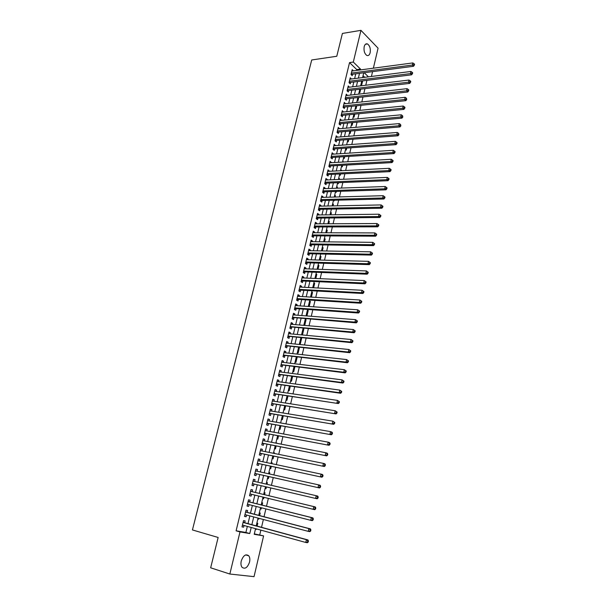 <?xml version="1.0" encoding="UTF-8"?>
<svg xmlns="http://www.w3.org/2000/svg" width="607" height="607" viewBox="0 0 607 607"><rect width="100%" height="100%" fill="white"/><g stroke="black" fill="none" stroke-linecap="round" stroke-linejoin="round"><path stroke-width="0.91" d="M241.252 561.005C243.308 555.382 245.82 553.66 248.787 555.822C249.864 557.34 250.114 559.419 249.553 562.067C247.519 567.704 245 569.427 241.996 567.242C240.933 565.716 240.683 563.637 241.252 561.005M364.185 46.648C364.853 44.311 365.953 43.416 367.478 43.954C369.822 45.692 370.718 48.621 370.149 52.733C369.488 55.093 368.381 55.988 366.833 55.434C364.503 53.689 363.623 50.76 364.185 46.648M254.318 533.887L263.597 535.882L254.03 576.65L229.841 574.025L210.659 567.811L218.141 537.468L192.434 529.941L311.71 59.972L336.779 56.261L342.401 33.438L360.953 30.35L378.07 48.181L373.373 68.189M372.569 71.634L371.431 76.467M259.758 534.813L260.866 530.123M261.526 527.316L263.37 519.486M264.022 516.739L265.866 508.916M266.503 506.223L268.347 498.4M268.969 495.76L270.805 487.952M271.428 485.334L273.249 477.588M273.871 474.955L275.677 467.284M276.306 464.628L278.097 457.041M278.727 454.355L280.502 446.851M281.14 444.142L282.892 436.714M283.53 433.982L285.267 426.63M285.912 423.883L287.627 416.607M288.287 413.83L289.979 406.637M290.639 403.837L292.324 396.72M292.984 393.897L294.645 386.856M295.313 384.011L296.96 377.038M297.635 374.178L299.259 367.281M299.941 364.405L301.55 357.576M302.233 354.67L303.826 347.917M304.517 344.996L306.087 338.311M306.785 335.375L308.341 328.759M309.039 325.8L310.587 319.259M311.285 316.277L312.81 309.805M313.523 306.808L315.033 300.404M315.746 297.384L317.233 291.049M317.954 288.006L319.434 281.739M320.155 278.681L321.611 272.482M322.34 269.409L323.781 263.271M324.517 260.183L325.944 254.113M326.68 251.002L328.091 245M328.835 241.874L330.231 235.933M330.974 232.785L332.355 226.912M333.106 223.748L334.472 217.936M335.223 214.757L336.582 209.013M337.333 205.811L338.676 200.128M339.434 196.911L340.762 191.288M341.521 188.064L342.834 182.495M343.6 179.255L344.897 173.746M345.664 170.484L346.946 165.043M347.72 161.766L348.987 156.386M349.769 153.093L351.021 147.767M351.802 144.458L353.039 139.193M353.828 135.869L355.057 130.664M355.839 127.326L357.053 122.174M357.842 118.82L359.048 113.729M359.837 110.36L361.028 105.322M361.825 101.946L363.001 96.961M363.798 93.569L364.959 88.637M365.763 85.23L366.916 80.359M244.697 522.741L245.137 520.912L243.521 520.616L242.003 526.891L243.627 527.179L244.037 525.495M247.201 512.338L247.633 510.517L246.032 510.199L244.522 516.443L246.138 516.747L246.548 515.039M249.689 501.989L250.122 500.183L248.521 499.842L247.026 506.048L248.627 506.382L249.052 504.637M252.163 491.7L252.595 489.902L251.01 489.538L249.523 495.714L251.108 496.063L251.533 494.295M254.629 481.45L255.054 479.682L253.476 479.295L251.996 485.433L253.582 485.805L254.007 484.022M257.087 471.229L257.497 469.507L255.934 469.097L254.462 475.205L256.033 475.607L256.458 473.824M259.53 461.07L259.933 459.393L258.377 458.968L256.913 465.038L258.476 465.455L258.901 463.687M261.958 450.963L262.353 449.339L260.805 448.884L259.348 454.924L260.896 455.364L261.321 453.604M264.379 440.91L264.758 439.331L263.218 438.861L261.769 444.87L263.317 445.326L263.734 443.58M266.777 430.917L267.148 429.377L265.623 428.883L264.182 434.862L265.714 435.34L266.132 433.603M269.174 420.97L269.531 419.483L268.013 418.967L266.579 424.908L268.104 425.416L268.522 423.678M271.549 411.083L271.898 409.634L270.388 409.103L268.962 415.013L270.479 415.537L270.897 413.815M273.916 401.242L274.25 399.838L272.755 399.285L271.337 405.165L272.839 405.711L273.256 403.996M276.268 391.462L276.595 390.096L275.108 389.527L273.696 395.377L275.191 395.939L275.601 394.231M278.613 381.727L278.924 380.407L277.445 379.815L276.041 385.635L277.528 386.219L277.938 384.519M280.942 372.045L281.246 370.771L279.774 370.156L278.378 375.945L279.857 376.545L280.259 374.86M283.257 362.417L283.552 361.18L282.088 360.55L280.7 366.309L282.172 366.932L282.574 365.247M285.563 352.834L285.844 351.643L284.387 350.99L283.006 356.719L284.471 357.364L284.873 355.694M287.855 343.304L288.128 342.158L286.679 341.483L285.305 347.181L286.762 347.841L287.157 346.18M290.131 333.827L290.396 332.719L288.962 332.029L287.597 337.697L289.038 338.372L289.433 336.726M292.399 324.396L292.657 323.326L291.223 322.62L289.865 328.258L291.299 328.956L291.701 327.31M294.653 315.018L294.903 313.986L293.485 313.258L292.126 318.872L293.553 319.586L293.947 317.954M296.899 305.685L297.134 304.691L295.723 303.948L294.38 309.532L295.799 310.26L296.186 308.637M299.13 296.398L299.357 295.45L297.954 294.691L296.618 300.237L298.029 300.989L298.416 299.372M301.353 287.164L301.573 286.254L300.177 285.472L298.849 290.996L300.245 291.762L300.632 290.154M303.561 277.976L303.773 277.103L302.385 276.306L301.064 281.8L302.453 282.589L302.84 280.988M305.761 268.833L305.966 267.998L304.585 267.186L303.265 272.657L304.653 273.461L305.033 271.868M307.946 259.743L308.144 258.946L306.77 258.112L305.458 263.552L306.839 264.371L307.218 262.785M310.124 250.691L310.306 249.932L308.948 249.09L307.643 254.5L309.009 255.335L309.388 253.756M312.286 241.692L312.461 240.971L311.11 240.106L309.813 245.494L311.171 246.343L311.55 244.773M314.441 232.739L314.608 232.056L313.258 231.176L311.968 236.525L313.326 237.398L313.698 235.835M316.588 223.831L316.74 223.179L315.405 222.283L314.123 227.61L315.465 228.498L315.837 226.95M318.721 214.961L318.865 214.354L317.537 213.436L316.255 218.74L317.59 219.643L317.962 218.095M320.837 206.145L320.982 205.568L319.654 204.642L318.387 209.916L319.714 210.834L320.079 209.294M322.947 197.366L323.083 196.827L321.763 195.886L320.496 201.129L321.824 202.07L322.188 200.538M325.048 188.64L325.17 188.132L323.865 187.168L322.605 192.396L323.918 193.345L324.282 191.82M327.143 179.953L327.256 179.482L325.951 178.504L324.699 183.701L326.005 184.665L326.369 183.155M329.222 171.311L328.03 169.877L326.786 175.051L328.084 176.03L328.448 174.52M331.285 162.706L330.094 161.295L328.857 166.439L330.147 167.441L330.512 165.939M333.342 154.148L332.158 152.759L330.921 157.873L332.204 158.89L332.568 157.395M335.39 145.634L334.199 144.261L332.977 149.352L334.252 150.384L334.609 148.897M337.431 137.159L336.24 135.809L335.018 140.877L336.286 141.917L336.642 140.437M339.457 128.73L338.266 127.394L337.052 132.44L338.311 133.494L338.668 132.023M341.475 120.338L340.284 119.025L339.078 124.04L340.33 125.11L340.679 123.646M343.486 111.992L342.295 110.694L341.088 115.687L342.333 116.772L342.682 115.315M345.482 103.683L344.29 102.401L343.092 107.371L344.328 108.471L344.677 107.022M347.47 95.42L346.278 94.153L345.087 99.1L346.316 100.208L346.665 98.766M349.45 87.196L348.251 85.944L347.067 90.86L348.297 91.991L348.638 90.557M351.415 79.009L350.224 77.772L349.04 82.673L350.262 83.812L350.603 82.385M361.051 84.077L361.742 84.737L362.66 80.89M359.139 92.12L359.837 92.772L360.702 89.138M357.227 100.193L357.925 100.845L358.737 97.431M355.3 108.312L356.005 108.957L356.757 105.77M353.365 116.476L354.071 117.105L354.776 114.139M351.415 124.67L352.136 125.292L352.781 122.561M349.465 132.91L350.178 133.517L350.778 131.021M347.5 141.181L348.221 141.788L348.759 139.519M345.527 149.504L346.256 150.096L346.734 148.062M343.539 157.858L344.275 158.45L344.7 156.652M342.598 161.849L343.425 162.016M341.551 166.257L342.287 166.834L342.652 165.279M340.603 170.248L341.483 170.203L341.369 170.704M339.548 174.695L340.284 175.271L340.595 173.951M338.6 178.693L339.488 178.655L339.298 179.437M337.538 183.177L338.281 183.739L338.531 182.669M336.589 187.176L337.469 187.146L337.219 188.208M335.512 191.706L336.263 192.26L336.46 191.425M334.563 195.697L335.451 195.674L335.125 197.032M332.135 205.917L333.486 200.257L334.229 200.811L334.366 200.234M332.53 204.263L333.418 204.248L333.023 205.902M331.748 209.096L332.272 209.081M330.489 212.875L331.376 212.86L330.914 214.81M328.433 221.525L329.32 221.525L328.789 223.771M326.369 230.22L327.264 230.22L326.657 232.777M324.297 238.961L325.185 238.968L324.51 241.821M322.218 247.739L323.106 247.755L322.355 250.919M320.124 256.571L321.012 256.586L320.185 260.069M318.015 265.441L318.91 265.464L318.007 269.258M315.898 274.356L316.793 274.387L315.822 278.499M313.773 283.317L314.669 283.355L313.614 287.786M311.634 292.324L312.529 292.369L311.406 297.127M309.487 301.368L310.382 301.429L309.175 306.512M307.332 310.465L308.227 310.534L306.945 315.943M305.162 319.616L306.057 319.684L304.752 325.2L303.932 324.791M302.984 328.804L303.879 328.88L302.567 334.427L301.74 334.025M300.791 338.038L301.687 338.129L300.366 343.699L299.539 343.312M297.324 352.644L298.158 353.016L299.471 347.462M295.101 362.022L295.935 362.387L297.195 357.083M292.862 371.454L293.705 371.803L294.903 366.749M290.616 380.93L291.459 381.272L292.597 376.469M288.355 390.453L289.205 390.787L290.283 386.242M286.079 400.036L286.936 400.354L287.953 396.067M283.795 409.664L284.66 409.968L285.609 405.946M281.496 419.338L282.369 419.634L283.257 415.878M279.19 429.066L280.062 429.354L280.889 425.864M276.868 438.846L277.748 439.127L278.514 435.902M275.912 442.875L276.754 443.3M274.539 448.679L275.419 448.945L276.117 445.993M273.582 452.708L274.485 452.89L274.349 453.467M272.194 458.566L273.082 458.816L273.711 456.145M271.238 462.587L272.141 462.777L271.921 463.695M269.834 468.505L270.73 468.741L271.291 466.351M268.878 472.527L269.781 472.724L269.485 473.984M267.459 478.491L268.362 478.718L268.863 476.609M266.511 482.519L267.414 482.724L267.034 484.318M265.077 488.536L265.987 488.749L266.42 486.92M262.687 498.613L263.597 498.833L263.954 497.323M264.576 494.697L265.031 492.778L264.121 492.565M260.282 508.742L261.192 508.977L261.473 507.793M262.103 505.115L262.634 502.884L261.723 502.687M257.869 518.924L258.772 519.167L258.977 518.325M259.621 515.586L260.228 513.044L259.31 512.862M364.739 77.317L363.039 75.678M344.73 152.843L345.391 153.374M342.743 161.212L343.479 161.796M340.747 169.626L341.483 170.203M338.744 178.086L339.488 178.655M336.726 186.584L337.469 187.146M334.7 195.12L335.451 195.674M332.666 203.709L333.418 204.248M330.618 212.329L331.376 212.86M328.562 221.001L329.32 221.525M326.49 229.712L327.264 230.22M324.419 238.46L325.185 238.968M322.332 247.261L323.106 247.755M320.23 256.101L321.012 256.586M318.121 264.993L318.91 265.464M316.004 273.924L316.793 274.387M313.872 282.9L314.669 283.355M311.732 291.921L312.529 292.369M309.578 300.989L310.382 301.429M307.415 310.109L308.227 310.534M306.118 315.594L306.763 315.936M305.245 319.267L306.057 319.684M303.06 328.478L303.879 328.88M301.08 337.833L301.687 338.129M275.935 442.776L276.815 443.049M273.598 452.625L274.485 452.89M271.253 462.534L272.141 462.777M268.886 472.489L269.781 472.724M266.511 482.504L267.414 482.724M262.687 498.635L263.597 498.833M260.274 508.787L261.192 508.977M257.854 518.993L258.772 519.167M256.882 523.09L257.8 523.264L257.125 526.117M255.418 529.251L256.344 529.418L256.465 528.909M356.582 70.435L356.779 69.608L349.541 62.589L236.108 530.806L245.888 532.46L247.337 526.406M248.005 523.636L249.856 515.912M250.501 513.203L252.353 505.479M252.99 502.824L254.841 495.1M255.464 492.497L257.307 484.788M257.929 482.208L259.758 474.568M260.38 471.965L262.194 464.393M262.823 461.768L264.622 454.279M265.251 451.631L267.027 444.218M267.672 441.547L269.425 434.21M270.069 431.516L271.807 424.263M272.46 421.546L274.182 414.361M274.842 411.622L276.542 404.512M277.202 401.751L278.886 394.725M279.554 391.94L281.223 384.982M281.891 382.175L283.545 375.285M284.22 372.463L285.851 365.649M286.534 362.804L288.15 356.059M288.833 353.198L290.434 346.521M291.125 343.638L292.711 337.037M293.401 334.131L294.972 327.598M295.67 324.669L297.218 318.205M297.923 315.261L299.456 308.864M300.169 305.905L301.687 299.577M302.4 296.595L303.895 290.328M304.615 287.331L306.103 281.132M306.823 278.112L308.295 271.989M309.024 268.947L310.473 262.884M311.209 259.826L312.643 253.832M313.379 250.752L314.798 244.818M315.541 241.73L316.945 235.857M317.696 232.747L319.085 226.942M319.836 223.816L321.209 218.065M321.96 214.924L323.326 209.24M324.085 206.077L325.428 200.454M326.194 197.283L327.522 191.721M328.288 188.527L329.609 183.026M330.375 179.816L331.68 174.368M332.454 171.144L333.744 165.764M334.518 162.524L335.792 157.198M336.574 153.943L337.833 148.677M338.623 145.407L339.867 140.194M340.656 136.909L341.893 131.757M342.682 128.456L343.903 123.358M344.693 120.042L345.907 115.004M346.703 111.673L347.894 106.688M348.699 103.342L349.875 98.41M350.679 95.056L351.848 90.177M352.659 86.809L353.813 81.983M354.625 78.599L355.77 73.834M353.38 70.86L352.181 69.646L351.005 74.517L352.219 75.67L352.561 74.251M229.841 574.025L239.993 531.907L249.758 533.553L251.207 527.468M236.108 530.806L239.993 531.907M349.541 62.589L353.304 62.058L360.953 30.35M360.33 69.934L360.528 69.099L353.304 62.058M251.867 524.691L253.718 516.936M254.371 514.212L256.215 506.458M256.852 503.795L258.703 496.048M259.326 493.43L261.169 485.691M261.784 483.104L263.62 475.433M264.242 472.815L266.048 465.22M266.678 462.587L268.476 455.068M269.106 452.412L270.881 444.969M271.519 442.291L273.279 434.931M273.924 432.222L275.661 424.938M276.306 422.214L278.029 415.006M278.681 412.252L280.388 405.119M281.049 402.35L282.733 395.294M283.393 392.501L285.062 385.513M285.73 382.698L287.384 375.794M288.059 372.956L289.691 366.12M290.366 363.259L291.982 356.491M292.673 353.615L294.266 346.923M294.956 344.025L296.535 337.401M297.233 334.487L298.796 327.932M299.494 324.995L301.042 318.508M301.747 315.557L303.28 309.138M303.986 306.163L305.503 299.812M306.216 296.815L307.711 290.533M308.432 287.521L309.911 281.307M310.64 278.279L312.104 272.126M312.833 269.083L314.282 262.998M315.01 259.933L316.452 253.908M317.188 250.828L318.607 244.871M319.343 241.768L320.746 235.88M321.49 232.762L322.886 226.935M323.63 223.793L325.003 218.027M325.762 214.878L327.12 209.172M327.871 206.001L329.222 200.363M329.98 197.176L331.308 191.592M332.075 188.39L333.395 182.874M334.161 179.649L335.459 174.194M336.232 170.954L337.522 165.559M338.296 162.304L339.571 156.963M340.352 153.7L341.612 148.411M342.394 145.134L343.638 139.906M344.427 136.613L345.656 131.446M346.445 128.13L347.667 123.016M348.456 119.693L349.662 114.64M350.459 111.293L351.658 106.293M352.455 102.94L353.631 98M354.435 94.631L355.603 89.737M356.408 86.353L357.561 81.52M358.373 78.121L359.511 73.341M255.562 528.659L254.219 534.304L263.597 535.882M363.73 72.794L362.591 77.59M361.78 80.997L360.626 85.853M359.822 89.244L358.661 94.153M357.857 97.53L356.681 102.492M355.884 105.861L354.693 110.876M353.896 114.23L352.69 119.298M351.901 122.637L350.679 127.766M349.89 131.089L348.661 136.279M347.879 139.587L346.635 144.83M345.853 148.123L344.594 153.427M343.82 156.705L342.545 162.061M341.771 165.324L340.481 170.749M339.715 173.989L338.418 179.475M337.644 182.699L336.331 188.246M335.572 191.455L334.245 197.055M331.384 209.096L330.026 214.825M329.275 217.989L327.901 223.771M327.158 226.919L325.769 232.769M325.026 235.903L323.622 241.814M322.886 244.932L321.467 250.903M320.731 253.999L319.297 260.046M318.569 263.119L317.12 269.227M316.391 272.285L314.927 278.461M314.206 281.504L312.726 287.741M312.006 290.768L310.511 297.073M309.798 300.078L308.288 306.452M307.574 309.433L306.049 315.883M305.344 318.85L303.796 325.36M303.098 328.304L301.535 334.882M300.844 337.811L299.266 344.465M298.576 347.371L296.982 354.093M296.292 356.984L294.683 363.775M294 366.643L292.377 373.51M291.701 376.355L290.055 383.29M289.38 386.12L287.718 393.131M287.05 395.939L285.373 403.025M284.713 405.802L283.014 412.965M282.354 415.727L280.639 422.965M279.986 425.704L278.256 433.019M277.611 435.735L275.859 443.125M275.214 445.819L273.446 453.285M272.809 455.956L271.018 463.505M270.388 466.153L268.582 473.779M267.96 476.404L266.132 484.113M265.509 486.715L263.673 494.477M263.043 497.103L261.2 504.887M260.562 507.566L258.719 515.351M258.066 518.082L256.222 525.874M368.457 76.846L364.238 72.726M356.779 69.608L360.528 69.099M245.888 532.46L249.758 533.553M351.855 71.011L353.388 70.807M255.441 529.167L256.344 529.418M349.898 79.115L351.438 78.925M347.94 87.264L349.473 87.082M345.967 95.451L347.507 95.276M343.979 103.676L345.527 103.509M341.991 111.938L343.532 111.787M339.988 120.247L341.536 120.103M337.978 128.593L339.525 128.456M335.959 136.977L337.507 136.856M333.926 145.407L335.474 145.293M331.885 153.882L333.433 153.776M329.836 162.395L331.384 162.304M327.772 170.946L329.32 170.87M325.701 179.543L327.256 179.482M323.622 188.185L325.17 188.132M321.528 196.873L323.083 196.827M319.426 205.598L320.982 205.568M317.309 214.37L318.865 214.354M315.185 223.186L316.74 223.179M313.053 232.049L314.608 232.056M310.905 240.956L312.461 240.971M308.743 249.909L310.306 249.932M306.581 258.908L308.144 258.946M304.403 267.945L305.966 267.998M302.21 277.035L303.773 277.103M300.01 286.178L301.573 286.254M297.794 295.359L299.357 295.45M295.571 304.593L297.134 304.691M293.333 313.872L294.903 313.986M291.087 323.197L292.657 323.326M288.826 332.575L290.396 332.719M286.557 341.999L288.128 342.158M284.273 351.468L285.844 351.643M281.982 360.998L283.552 361.18M279.675 370.574L281.246 370.771M277.353 380.194L278.924 380.407M275.024 389.869L276.595 390.096M272.68 399.596L274.25 399.838M270.32 409.376L271.898 409.634M267.953 419.209L269.531 419.483M265.57 429.096L267.148 429.377M263.18 439.028L264.758 439.331M260.767 449.021L262.353 449.339M258.347 459.067L259.933 459.393M255.919 469.165L257.497 469.507M253.468 479.318L255.054 479.682M249.53 495.676L251.108 496.063M247.049 505.972L248.627 506.382M244.553 516.329L246.138 516.747M242.041 526.739L243.627 527.179M351.225 73.622L351.961 74.327L413.496 66.284L412.358 65.055L351.347 73.098M413.921 64.645L414.376 65.139L414.566 64.281L414.111 63.788L413.921 64.645L412.358 65.055L412.828 62.923L351.84 71.065M351.961 74.327L351.172 74.676M413.496 66.284L414.376 65.139M414.111 63.788L412.828 62.923M349.26 81.763L350.004 82.461L411.599 74.82L410.446 73.599L349.389 81.239M412.016 73.189L412.472 73.675L412.669 72.817L412.206 72.332L412.016 73.189L410.446 73.599L410.924 71.459L349.882 79.198M350.004 82.461L349.2 82.818M411.599 74.82L412.472 73.675M412.206 72.332L410.924 71.459M347.295 89.935L348.039 90.625L409.687 83.394L408.526 82.188L347.416 89.426M410.104 81.778L410.567 82.256L410.757 81.399L410.294 80.913L410.104 81.778L408.526 82.188L409.012 80.041L347.91 87.378M348.039 90.625L347.204 90.989M409.687 83.394L410.567 82.256M410.294 80.913L409.012 80.041M345.315 98.152L346.066 98.835L407.767 92.014L406.599 90.822L345.436 97.651M408.177 90.413L408.64 90.883L408.837 90.018L408.367 89.548L408.177 90.413L406.599 90.822L407.085 88.66L345.929 95.595M346.066 98.835L345.208 99.207M407.767 92.014L408.64 90.883M408.367 89.548L407.085 88.66M343.319 106.415L344.078 107.082L405.84 100.671L404.664 99.502L343.441 105.921M406.242 99.085L406.713 99.556L406.44 98.22L406.242 99.085L404.664 99.502L405.15 97.325L343.941 103.85M344.078 107.082L343.198 107.462M405.84 100.671L406.713 99.556M406.44 98.22L405.15 97.325M341.324 114.708L342.082 115.376L403.898 109.381L402.714 108.228L341.438 114.23M404.3 107.811L404.77 108.274L404.968 107.401L404.497 106.938L404.3 107.811L402.714 108.228L403.2 106.043L341.938 112.143M342.082 115.376L341.172 115.762M403.898 109.381L404.77 108.274M404.497 106.938L403.2 106.043M339.313 123.046L340.079 123.699L401.948 118.137L400.757 116.992L339.427 122.576M402.342 116.582L402.82 117.037L402.54 115.702L402.342 116.582L400.757 116.992L401.25 114.799L339.935 120.482M340.079 123.699L339.146 124.101M401.948 118.137L402.82 117.037M402.54 115.702L401.25 114.799M337.295 131.423L338.061 132.076L399.983 126.931L398.791 125.808L337.409 130.96M400.385 125.391L400.863 125.846L400.582 124.511L400.385 125.391L398.791 125.808L399.285 123.6L337.909 128.866M338.061 132.076L337.097 132.478M399.983 126.931L400.863 125.846M400.582 124.511L399.285 123.6M335.269 139.845L336.043 140.483L398.017 135.778L396.811 134.671L335.375 139.398M398.404 134.253L398.89 134.693L398.609 133.365L398.404 134.253L396.811 134.671L397.304 132.447L335.883 137.281M336.043 140.483L335.049 140.9M398.017 135.778L398.89 134.693M398.609 133.365L397.304 132.447M333.228 148.313L334.002 148.935L396.03 144.671L394.823 143.578L333.334 147.865M396.424 143.161L396.91 143.593L397.107 142.706L396.621 142.266L396.424 143.161L394.823 143.578L395.324 141.348L333.842 145.748M334.002 148.935L332.985 149.36M396.03 144.671L396.91 143.593M396.621 142.266L395.324 141.348M331.179 156.811L331.961 157.433L394.042 153.601L392.828 152.532L331.285 156.378M394.429 152.114L394.914 152.539L395.111 151.644L394.626 151.211L394.429 152.114L392.828 152.532L393.328 150.286L331.794 154.246M331.961 157.433L330.929 157.858M394.042 153.601L394.914 152.539M394.626 151.211L393.328 150.286M329.115 165.362L329.905 165.969L392.039 162.585L390.817 161.53L329.222 164.937M392.426 161.113L392.911 161.538L393.116 160.635L392.623 160.21L392.426 161.113L390.817 161.53L391.318 159.277L329.738 162.797M329.905 165.969L328.873 166.386M392.039 162.585L392.911 161.538M392.623 160.21L391.318 159.277M327.052 173.951L327.841 174.55L390.028 171.622L388.791 170.575L327.15 173.541M390.407 170.157L390.9 170.575L391.105 169.672L390.612 169.247L390.407 170.157L388.791 170.575L389.299 168.314L327.666 171.386M327.841 174.55L326.801 174.968M390.028 171.622L390.9 170.575M390.612 169.247L389.299 168.314M324.965 182.586L325.762 183.177L388.002 180.696L386.765 179.672L325.064 182.183M388.381 179.255L388.875 179.664L389.079 178.754L388.586 178.344L388.381 179.255L386.765 179.672L387.274 177.396L325.587 180.021M325.762 183.177L324.73 183.58M388.002 180.696L388.875 179.664M388.586 178.344L387.274 177.396M322.878 191.258L323.683 191.842L385.969 189.824L384.724 188.815L322.97 190.871M386.34 188.398L386.841 188.8L387.046 187.882L386.545 187.48L386.34 188.398L384.724 188.815L385.233 186.524L323.493 188.694M323.683 191.842L322.643 192.244M385.969 189.824L386.841 188.8M386.545 187.48L385.233 186.524M320.777 199.976L321.581 200.553L383.928 198.997L382.668 198.011L320.868 199.597M384.299 197.586L384.8 197.981L385.005 197.063L384.504 196.668L384.299 197.586L382.668 198.011L383.184 195.704L321.399 197.412M321.581 200.553L320.542 200.947M383.928 198.997L384.8 197.981M384.504 196.668L383.184 195.704M318.667 208.74L319.479 209.309L381.871 208.224L380.604 207.253L318.751 208.376M382.235 206.828L382.744 207.215L382.949 206.289L382.44 205.902L382.235 206.828L380.604 207.253L381.128 204.931L319.282 206.175M319.479 209.309L318.432 209.696M381.871 208.224L382.744 207.215M382.44 205.902L381.128 204.931M316.543 217.549L317.355 218.103L379.807 217.496L378.533 216.54L316.626 217.192M380.164 216.115L380.672 216.502L380.885 215.568L380.377 215.189L380.164 216.115L378.533 216.54L379.056 214.21L317.165 214.984M316.543 217.556L317.347 218.103L316.315 218.49M379.807 217.496L380.672 216.502M380.377 215.189L379.056 214.21M314.411 226.403L315.23 226.95L377.729 226.821L376.446 225.88L314.494 226.054M378.085 225.455L376.446 225.88L376.97 223.543L378.806 224.893L378.298 224.522L378.085 225.455L378.593 225.834L378.806 224.893M315.025 223.839L376.97 223.543L378.298 224.522M315.23 226.95L314.191 227.329M377.729 226.821L378.593 225.834M312.264 235.304L313.091 235.835L375.642 236.191L374.352 235.273L312.347 234.962M375.991 234.848L374.352 235.273L374.876 232.921L376.719 234.272L376.203 233.907L375.991 234.848L376.507 235.213L376.719 234.272M312.886 232.731L374.876 232.921L376.203 233.907M313.091 235.835L312.044 236.214M375.642 236.191L376.507 235.213M310.109 244.242L310.943 244.765L373.54 245.615L372.243 244.712L310.192 243.915M373.889 244.287L372.243 244.712L372.774 242.345L374.618 243.703L374.102 243.339L373.889 244.287L374.405 244.644L374.618 243.703M310.731 241.677L372.774 242.345L374.102 243.339M310.943 244.765L309.896 245.137M373.54 245.615L374.405 244.644M307.946 253.233L308.781 253.749L371.431 255.084L370.126 254.204L308.022 252.922M371.772 253.779L370.126 254.204L370.657 251.822L372.508 253.18L371.985 252.823L371.772 253.779L372.296 254.128L372.508 253.18M308.561 250.668L370.657 251.822L371.985 252.823M308.781 253.749L307.734 254.113M371.431 255.084L372.296 254.128M305.769 262.27L306.611 262.77L369.306 264.606L367.994 263.742L305.845 261.966M369.648 263.317L367.994 263.742L368.525 261.351L370.384 262.71L369.86 262.361L369.648 263.317L370.171 263.666L370.384 262.71M306.391 259.697L368.525 261.351L369.86 262.361M306.611 262.77L305.564 263.127M369.306 264.606L370.171 263.666M303.583 271.352L304.426 271.845L367.174 274.182L365.854 273.34L303.652 271.056M367.508 272.915L365.854 273.34L366.385 270.934L368.252 272.293L367.728 271.951L367.508 272.915L368.039 273.249L368.252 272.293M304.198 268.78L366.385 270.934L367.728 271.951M304.426 271.845L303.379 272.194M367.174 274.182L368.039 273.249M301.383 280.48L302.233 280.958L365.027 283.81L363.699 282.983L301.451 280.199M365.361 282.558L363.699 282.983L364.238 280.571L366.104 281.921L365.581 281.595L365.361 282.558L365.892 282.892L366.104 281.921M301.998 277.907L364.238 280.571L365.581 281.595M302.233 280.958L301.178 281.307M365.027 283.81L365.892 282.892M299.168 289.653L300.025 290.123L362.872 293.492L361.529 292.688L299.236 289.387M363.198 292.255L361.529 292.688L362.076 290.26L363.95 291.61L363.418 291.284L363.198 292.255L363.737 292.582L363.95 291.61M299.79 287.081L362.076 290.26L363.418 291.284M300.025 290.123L298.978 290.465M362.872 293.492L363.737 292.582M296.944 298.872L297.809 299.334L360.702 303.227L359.352 302.438L297.013 298.621M361.028 302.013L359.352 302.438L359.898 299.995L361.78 301.353L361.248 301.034L361.028 302.013L361.567 302.324L361.78 301.353M297.567 296.307L359.898 299.995L361.248 301.034M297.809 299.334L296.755 299.668M360.702 303.227L361.567 302.324M294.714 308.144L295.579 308.591L358.517 313.015L357.166 312.248L294.774 307.901M358.843 311.816L357.166 312.248L357.713 309.79L359.602 311.141L359.063 310.83L358.843 311.816L359.382 312.119L359.602 311.141M295.336 305.579L357.713 309.79L359.063 310.83M295.579 308.591L294.524 308.925M358.517 313.015L359.382 312.119M292.468 317.461L356.324 322.856L354.966 322.105L292.521 317.233M356.643 321.672L354.966 322.105L355.512 319.639L357.409 320.989L356.863 320.686L356.643 321.672L357.189 321.976L357.409 320.989M293.09 314.896L355.512 319.639L356.863 320.686M293.34 317.901L292.286 318.227M356.324 322.856L357.189 321.976M290.214 326.832L354.124 332.75L352.75 332.021L290.267 326.612M354.435 331.589L352.75 332.021L353.304 329.533L355.209 330.883L354.655 330.595L354.435 331.589L354.981 331.877L355.209 330.883M290.829 324.259L353.304 329.533L354.655 330.595M291.087 327.256L290.032 327.575M354.124 332.75L354.981 331.877M287.946 336.248L351.908 342.697L350.527 341.991L287.991 336.043M352.219 341.559L350.527 341.991L351.081 339.495L352.986 340.838L352.439 340.557L352.219 341.559L352.766 341.84L352.986 340.838M288.56 333.675L351.081 339.495L352.439 340.557M288.826 336.665L287.771 336.976M351.908 342.697L352.766 341.84M285.662 345.717L349.678 352.697L348.289 352.014L285.707 345.52M349.981 351.582L348.289 352.014L348.85 349.503L350.763 350.854L350.209 350.573L349.981 351.582L350.535 351.855L350.763 350.854M286.284 343.145L348.85 349.503L350.209 350.573M286.55 346.119L285.487 346.422M349.678 352.697L350.535 351.855M283.37 355.232L347.432 362.758L346.036 362.091L283.416 355.049M347.735 361.658L346.036 362.091L346.597 359.572L348.517 360.915L347.963 360.649L347.735 361.658L348.297 361.924L348.517 360.915M283.985 352.659L346.597 359.572L347.963 360.649M284.258 355.619L283.203 355.922M347.432 362.758L348.297 361.924M281.064 364.792L345.178 372.873L343.774 372.228L281.102 364.625M345.474 371.795L343.774 372.228L344.336 369.693L346.263 371.036L345.702 370.778L345.474 371.795L346.043 372.053L346.263 371.036M281.686 362.227L344.336 369.693L345.702 370.778M281.959 365.179L280.904 365.467M345.178 372.873L346.043 372.053M278.75 374.413L342.917 383.047L341.498 382.425L278.788 374.253M343.205 381.985L341.498 382.425L342.067 379.868L344.002 381.219L343.433 380.968L343.205 381.985L343.774 382.235L344.002 381.219M279.364 371.841L342.067 379.868L343.433 380.968M279.652 374.777L278.59 375.065M342.917 383.047L343.774 382.235M276.42 384.079L340.633 393.275L339.207 392.676L276.451 383.935M340.922 392.236L339.207 392.676L339.783 390.104L341.718 391.454L341.149 391.212L340.922 392.236L341.491 392.479L341.718 391.454M277.035 381.507L339.783 390.104L341.149 391.212M277.323 384.436L276.261 384.717M340.633 393.275L341.491 392.479M274.076 393.799L338.342 403.556L274.106 393.67M338.623 402.547L336.908 402.98L337.484 400.4L339.427 401.743L338.858 401.515L338.623 402.547L339.199 402.775L339.427 401.743M274.698 391.227L337.484 400.4L338.858 401.515M274.986 394.14L273.924 394.413M338.342 403.556L339.199 402.775M271.724 403.564L336.035 413.906L271.746 403.45M336.316 412.912L334.594 413.344L335.17 410.749L337.128 412.092L336.551 411.872L336.316 412.912L336.893 413.132L337.128 412.092M272.338 400.999L335.17 410.749L336.551 411.872M272.642 403.898L271.579 404.163M336.035 413.906L336.893 413.132M269.356 413.39L333.721 424.301L269.379 413.284M333.994 423.337L332.264 423.769L332.848 421.159L334.806 422.502L334.229 422.29L333.994 423.337L334.578 423.549L334.806 422.502M269.971 410.825L332.848 421.159L334.229 422.29M270.282 413.708L269.212 413.966M333.721 424.301L334.578 423.549M266.974 423.261L331.392 434.764L266.997 423.178M331.657 433.815L329.927 434.255L330.512 431.63L331.968 432.146L332.477 432.973L331.892 432.768L331.657 433.815L332.241 434.02L332.477 432.973M267.596 420.697L330.512 431.63L331.892 432.768M267.907 423.572L266.837 423.823M331.392 434.764L332.241 434.02M264.584 433.193L329.047 445.288L264.599 433.117M329.313 444.362L327.568 444.802L328.159 442.154L329.631 442.647L330.132 443.497L329.548 443.3L329.313 444.362L329.897 444.552L330.132 443.497M265.198 430.629L328.159 442.154L329.548 443.3M265.517 433.489L264.455 433.732M329.047 445.288L329.897 444.552M262.178 443.171L326.687 455.865L262.194 443.11M326.945 454.962L325.2 455.402L325.8 452.746L327.279 453.217L327.772 454.089L327.181 453.899L326.945 454.962L327.537 455.151L327.772 454.089M262.793 440.606L325.8 452.746L327.181 453.899M263.119 443.459L262.049 443.694M262.861 440.348L263.294 440.705M326.687 455.865L327.537 455.151M259.758 453.209L324.313 466.502L259.773 453.163M324.57 465.622L322.825 466.07L323.417 463.391L324.912 463.839L325.405 464.734L324.806 464.56L324.57 465.622L325.17 465.804L325.405 464.734M260.38 450.644L323.417 463.391L324.806 464.56M260.707 453.482L259.637 453.71M260.449 450.348L260.949 450.758M324.313 466.502L325.17 465.804M257.33 463.3L321.93 477.208L257.338 463.262M322.18 476.351L320.428 476.791L321.027 474.105L322.529 474.522L323.023 475.44L322.423 475.273L322.18 476.351L322.78 476.518L323.023 475.44M257.945 460.736L321.027 474.105L322.423 475.273M258.286 463.558L257.216 463.778M258.028 460.394L258.59 460.872M321.93 477.208L322.78 476.518M254.887 473.445L319.532 487.967L254.887 473.422M319.775 487.14L318.022 487.58L318.622 484.879L320.132 485.274L320.625 486.215L320.018 486.055L319.775 487.14L320.382 487.292L320.625 486.215M255.501 470.88L318.622 484.879L320.018 486.055M255.843 473.688L254.773 473.908M255.593 470.501L256.215 471.04M319.532 487.967L320.382 487.292M253.392 483.878L317.12 498.795L252.429 483.642L253.392 483.878L252.322 484.083M317.362 497.983L315.594 498.43L316.201 495.707L317.727 496.086L318.212 497.042L317.605 496.898L317.362 497.983L317.969 498.135L318.212 497.042M253.043 481.078L316.201 495.707L317.605 496.898M253.142 480.661L253.87 481.268M317.12 498.795L317.969 498.135M315.541 509.03L315.784 507.938L315.17 507.801L314.927 508.894L315.541 509.03L314.692 509.683L249.955 493.908M314.927 508.894L313.159 509.341L313.773 506.61L315.299 506.951L251.548 491.549L250.683 490.881M251.548 491.549L313.773 506.61L315.17 507.801M250.737 494.098L249.856 494.318M315.784 507.938L315.299 506.951M313.098 519.994L313.341 518.902L312.726 518.773L312.484 519.873L313.098 519.994L312.256 520.631L310.708 520.313L247.466 504.235M312.484 519.873L310.708 520.313L311.323 517.566L312.863 517.885L249.067 501.837L248.21 501.147M248.088 501.648L311.323 517.566L312.726 518.773M247.459 504.273L248.142 504.417L247.375 504.607M313.341 518.902L312.863 517.885M310.647 531.026L310.89 529.919L310.268 529.805L310.025 530.913L310.647 531.026L309.798 531.649L308.242 531.353L245.175 514.675M310.025 530.913L308.242 531.353L308.864 528.591L310.412 528.887L246.579 512.171L245.721 511.481M245.592 512.02L308.864 528.591L310.268 529.805M245.585 514.782L244.879 514.956M310.89 529.919L310.412 528.887M308.174 542.119L308.424 541.004L307.795 540.898L307.552 542.013L308.174 542.119L307.332 542.726L305.769 542.461L242.451 525.063M307.552 542.013L305.769 542.461L306.391 539.676L307.946 539.949L244.082 522.574L243.217 521.861M243.081 522.445L306.391 539.676L307.795 540.898M242.997 525.214L242.375 525.359M308.424 541.004L307.946 539.949M351.15 73.933L351.665 74.426M349.192 82.059L349.715 82.552M347.219 90.238L347.743 90.716M345.239 98.448L345.77 98.926M343.251 106.703L343.782 107.173M341.255 114.996L341.787 115.459M339.245 123.327L339.783 123.79M337.226 131.704L337.773 132.159M335.201 140.118L335.747 140.566M333.16 148.578L333.706 149.019M331.111 157.076L331.665 157.509M329.055 165.62L329.609 166.045M326.991 174.209L327.545 174.626M324.912 182.836L325.466 183.246M322.818 191.509L323.379 191.911M320.716 200.219L321.285 200.621M318.607 208.983L319.176 209.377M316.49 217.784L317.059 218.171M314.358 226.631L314.934 227.01M312.21 235.524L312.795 235.895M310.056 244.462L310.64 244.826M307.893 253.445L308.477 253.802M305.716 262.474L306.307 262.831M303.53 271.549L304.122 271.898M301.33 280.677L301.929 281.011M299.122 289.843L299.721 290.176M296.906 299.061L297.506 299.388M294.668 308.326L295.275 308.644M292.43 317.643L293.037 317.947M290.169 326.998L290.783 327.302M287.9 336.415L288.522 336.703M285.624 345.876L286.246 346.157M283.332 355.383L283.955 355.656M281.026 364.944L281.656 365.209M278.712 374.549L279.349 374.815M276.382 384.216L277.02 384.466M274.045 393.928L274.683 394.171M271.693 403.693L272.338 403.928L271.693 403.685M269.326 413.511L269.978 413.731L269.326 413.504M266.951 423.375L267.604 423.595M264.561 433.299L265.213 433.504M262.156 443.277L262.816 443.474M259.735 453.3L260.403 453.49M257.307 463.384L257.975 463.566M255.509 470.835L256.184 471.009M254.864 473.528L255.539 473.695M253.058 481.017L253.734 481.184M252.406 483.718L253.089 483.878M250.592 491.253L251.275 491.404M249.94 493.969L250.623 494.121M248.111 501.541L248.802 501.686M248.096 501.625L249.067 501.837M245.623 511.891L246.313 512.027M245.6 511.982L246.579 512.171M243.119 522.293L243.809 522.415M243.088 522.392L244.082 522.574M248.787 555.822L245.736 554.904M367.478 43.954L365.444 44.265M314.403 226.419L315.2 226.95M312.264 235.326L313.053 235.835M310.101 244.28L310.883 244.773M307.939 253.271L308.713 253.749M305.753 262.315L306.527 262.77M303.568 271.405L304.327 271.845M301.368 280.54L302.119 280.965M299.152 289.721L299.896 290.131M296.929 298.947L297.665 299.342M294.699 308.227L295.427 308.599M292.445 317.544L293.173 317.909M290.192 326.923L290.905 327.272M287.923 336.339L288.628 336.673M285.639 345.808L286.337 346.134M283.348 355.33L284.038 355.634M281.041 364.898L281.724 365.194M278.719 374.519L279.402 374.8M276.39 384.185L277.065 384.451M274.045 393.913L274.713 394.163"/></g></svg>
